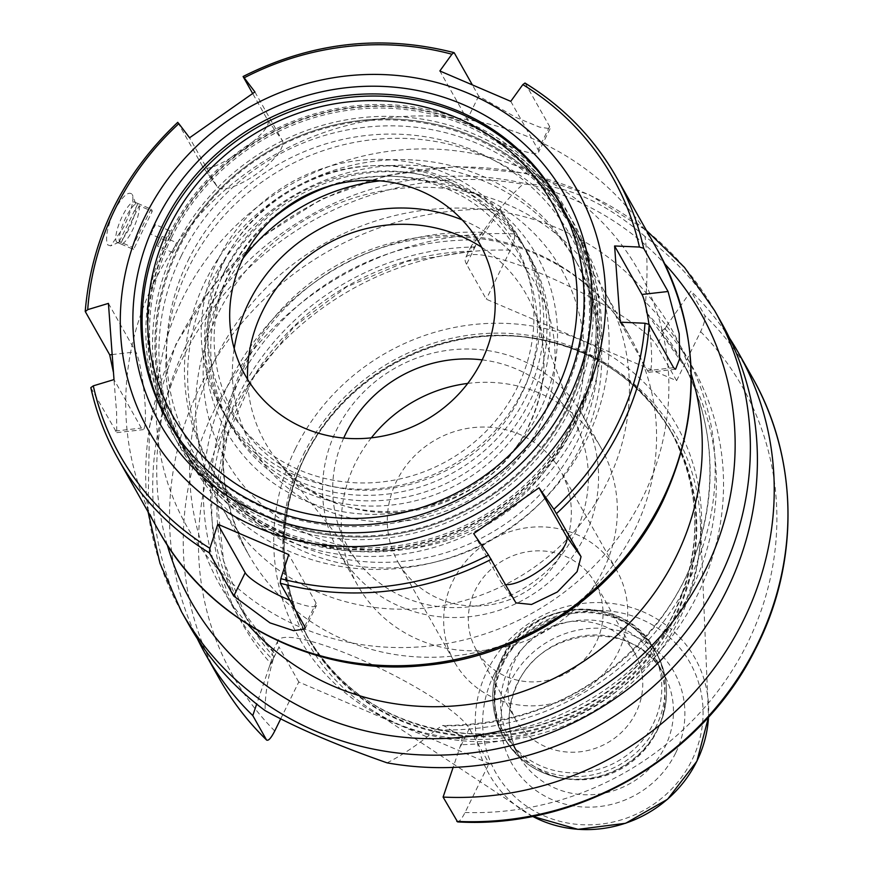 <?xml version="1.0" encoding="UTF-8"?>
<svg xmlns="http://www.w3.org/2000/svg" width="873" height="873" viewBox="0 0 873 873"><rect width="100%" height="100%" fill="white"/><g stroke="black" fill="none" stroke-linecap="round" stroke-linejoin="round"><path stroke-width="0.65" stroke-dasharray="4.37 3.27" d="M634.791 653.168A68.214 64.657 150.6 0 0 574.096 621.314A68.214 64.657 150.6 0 0 514.819 660.763A68.214 64.657 -29.4 0 0 515.987 720.236A68.214 64.657 -29.4 0 0 576.682 752.1A68.214 64.657 -29.4 0 0 635.97 712.641A68.214 64.657 150.6 0 0 634.791 653.168L595.08 582.826A68.214 64.657 -29.4 0 0 534.385 550.972A68.214 64.657 -29.4 0 0 475.098 590.421A68.214 64.657 -29.4 0 0 476.276 649.894A68.214 64.657 -29.4 0 0 536.971 681.758A68.214 64.657 -29.4 0 0 596.259 642.299A68.214 64.657 -29.4 0 0 595.08 582.826M454.549 662.17A93.171 88.304 -29.4 0 1 452.934 580.927A93.171 88.304 150.6 0 1 533.916 527.041A93.171 88.304 150.6 0 1 616.818 570.56A93.171 88.304 150.6 0 1 618.422 651.793A93.171 88.304 -29.4 0 1 537.452 705.679A93.171 88.304 -29.4 0 1 454.549 662.17L398.197 562.343A93.171 88.304 -29.4 0 0 481.099 605.862A93.171 88.304 -29.4 0 0 562.07 551.976A93.171 88.304 150.6 0 0 560.466 470.733A93.171 88.304 150.6 0 0 477.564 427.224A93.171 88.304 150.6 0 0 396.582 481.11A93.171 88.304 -29.4 0 0 398.197 562.343M371.341 437.831A139.756 132.456 150.6 0 0 355.213 463.399A139.756 132.456 -29.4 0 0 357.624 585.248A139.756 132.456 -29.4 0 0 481.972 650.516A139.756 132.456 -29.4 0 0 603.439 569.687A139.756 132.456 150.6 0 0 601.028 447.838L582.247 414.566A139.756 132.456 150.6 0 1 584.659 536.415A139.756 132.456 -29.4 0 1 463.192 617.244A139.756 132.456 -29.4 0 1 338.844 551.976A139.756 132.456 -29.4 0 1 336.432 430.127A139.756 132.456 150.6 0 1 457.899 349.298A139.756 132.456 150.6 0 1 582.247 414.566M467.721 383.422A139.756 132.456 150.6 0 1 601.028 447.838M343.711 438.06A129.444 122.678 -29.4 0 0 358.039 562.07A129.444 122.678 -29.4 0 0 575.493 532.497A129.444 122.678 150.6 0 0 580.971 436.216L535.389 313.909A150.112 142.266 150.6 0 1 529.038 425.555A150.112 142.266 150.6 0 1 276.861 459.864A150.112 142.266 150.6 0 1 247.55 379.286M482.202 359.883A129.444 122.678 150.6 0 1 580.971 436.216M208.494 286.868A209.64 198.684 150.6 0 1 485.268 181.649A209.64 198.684 150.6 0 1 577.228 263.526A209.64 198.684 150.6 0 1 580.84 446.31A209.64 198.684 150.6 0 1 304.066 551.529A209.64 198.684 150.6 0 1 212.117 469.652A209.64 198.684 150.6 0 1 208.494 286.868M482.103 176.04A209.64 198.684 150.6 0 1 574.063 257.917A209.64 198.684 150.6 0 1 577.675 440.701A209.64 198.684 150.6 0 1 300.901 545.92A209.64 198.684 150.6 0 1 208.953 464.043A209.64 198.684 150.6 0 1 205.341 281.259A209.64 198.684 150.6 0 1 482.103 176.04M582.913 243.545A224.416 212.696 150.6 0 0 383.236 138.752A224.416 212.696 150.6 0 0 188.197 268.535A224.416 212.696 -29.4 0 0 192.071 464.196A224.416 212.696 -29.4 0 0 391.748 569A224.416 212.696 -29.4 0 0 586.787 439.217A224.416 212.696 150.6 0 0 582.913 243.545L571.979 224.186A224.416 212.696 -29.4 0 0 372.313 119.383A224.416 212.696 -29.4 0 0 177.274 249.176A224.416 212.696 -29.4 0 0 181.137 444.837A224.416 212.696 -29.4 0 0 380.814 549.641A224.416 212.696 -29.4 0 0 575.853 419.848A224.416 212.696 -29.4 0 0 571.979 224.186M177.459 243.076A226.489 214.66 -29.4 0 1 476.472 135.14A226.489 214.66 -29.4 0 1 577.359 420.044A226.489 214.66 -29.4 0 1 280.724 534.723A226.489 214.66 -29.4 0 1 172.832 252.537L175.702 248.183L177.459 243.076L162.149 236.408A21.967 5.675 -66.8 0 1 157.435 246.033L162.149 236.408M166.154 240.697L150.756 234.215A21.967 5.675 -66.8 0 1 155.47 224.601L170.781 231.247L166.154 240.697A226.489 214.66 -29.4 0 0 274.046 522.894A226.489 214.66 -29.4 0 0 570.68 408.204A226.489 214.66 -29.4 0 0 469.794 123.311A226.489 214.66 -29.4 0 0 170.781 231.247M172.832 252.537L157.435 246.033M139.222 205.733A21.967 5.675 -66.8 0 1 132.761 229.654A21.967 5.675 -66.8 0 1 120.616 243.862A21.967 5.675 -66.8 0 1 120.561 243.84L139.222 205.733L152.229 211.299L133.558 249.405L120.561 243.84M133.558 249.405A21.967 5.675 -66.8 0 1 132.772 248.619A21.967 5.675 -66.8 0 1 132.303 247.19L119.306 241.614A21.967 5.675 -66.8 0 1 125.767 217.693A21.967 5.675 -66.8 0 1 137.912 203.485A21.967 5.675 -66.8 0 1 137.978 203.518L150.974 209.084A21.967 5.675 -66.8 0 1 151.76 209.869A21.967 5.675 -66.8 0 1 152.229 211.299M116.349 241.581A21.967 5.675 113.2 0 0 117.189 242.399A21.967 5.675 113.2 0 0 118.903 242.258A21.967 5.675 113.2 0 0 131.059 224.437A21.967 5.675 113.2 0 0 135.566 203.354A21.967 5.675 113.2 0 0 135.326 202.831A21.967 5.675 -66.8 0 0 134.486 202.023A21.967 5.675 -66.8 0 0 121.489 218.021A21.967 5.675 -66.8 0 0 116.349 241.581M150.756 234.215L155.47 224.601M165.215 240.413L169.929 230.788M171.697 237.358A222.801 211.157 -29.4 0 0 273.26 518.627A222.801 211.157 -29.4 0 0 567.395 406.807A222.801 211.157 -29.4 0 0 465.833 125.537A222.801 211.157 -29.4 0 0 171.697 237.358M170.279 236.474A224.143 212.445 -29.4 0 0 174.142 431.906A224.143 212.445 -29.4 0 0 373.579 536.579A224.143 212.445 -29.4 0 0 568.388 406.949A224.143 212.445 -29.4 0 0 564.525 211.517A224.143 212.445 -29.4 0 0 365.089 106.833A224.143 212.445 -29.4 0 0 170.279 236.474M569.305 222.953A224.143 212.445 150.6 0 1 562.539 396.593A224.143 212.445 150.6 0 1 181.475 441.913M224.11 261.485A165.172 156.551 150.6 0 1 442.175 178.583A165.172 156.551 150.6 0 1 517.482 387.11A165.172 156.551 -29.4 0 1 299.406 470.012A165.172 156.551 -29.4 0 1 224.11 261.485M218.315 259.008A171.708 162.738 150.6 0 1 367.544 159.704A171.708 162.738 150.6 0 1 520.319 239.889A171.708 162.738 150.6 0 1 523.276 389.598A171.708 162.738 -29.4 0 1 374.048 488.902A171.708 162.738 -29.4 0 1 221.273 408.717A171.708 162.738 -29.4 0 1 218.315 259.008M224.721 414.817A171.708 162.738 -29.4 0 1 221.753 265.108A171.708 162.738 150.6 0 1 370.981 165.805A171.708 162.738 150.6 0 1 523.756 245.99A171.708 162.738 150.6 0 1 526.725 395.698A171.708 162.738 -29.4 0 1 377.496 495.002A171.708 162.738 -29.4 0 1 224.721 414.817L221.273 408.717M224.885 270.652A171.708 162.738 -29.4 0 0 227.853 420.36A171.708 162.738 -29.4 0 0 380.628 500.545A171.708 162.738 -29.4 0 0 529.856 401.242A171.708 162.738 150.6 0 0 526.888 251.533A171.708 162.738 150.6 0 0 374.113 171.348A171.708 162.738 150.6 0 0 224.885 270.652M333.148 184.989A171.708 162.738 150.6 0 1 529.835 256.738A171.708 162.738 150.6 0 1 532.792 406.447A171.708 162.738 150.6 0 1 383.563 505.751A171.708 162.738 150.6 0 1 230.788 425.566A171.708 162.738 150.6 0 1 227.831 275.857A171.708 162.738 150.6 0 1 270.968 220.094M222.964 275.181A178.365 169.046 150.6 0 1 458.434 185.654A178.365 169.046 150.6 0 1 539.754 410.834A178.365 169.046 150.6 0 1 304.273 500.349A178.365 169.046 150.6 0 1 222.964 275.181M188.208 260.296A217.497 206.137 150.6 0 1 475.349 151.138A217.497 206.137 150.6 0 1 574.499 425.708A217.497 206.137 150.6 0 1 287.359 534.876A217.497 206.137 150.6 0 1 188.208 260.296M181.257 255.92A224.143 212.445 150.6 0 1 376.067 126.29A224.143 212.445 150.6 0 1 575.503 230.963A224.143 212.445 150.6 0 1 579.366 426.395A224.143 212.445 150.6 0 1 384.567 556.025A224.143 212.445 150.6 0 1 185.12 451.352A224.143 212.445 150.6 0 1 181.257 255.92M177.372 249.045A224.143 212.445 -29.4 0 0 181.246 444.477A224.143 212.445 -29.4 0 0 380.683 549.15A224.143 212.445 -29.4 0 0 575.482 419.52A224.143 212.445 -29.4 0 0 571.619 224.088A224.143 212.445 -29.4 0 0 372.182 119.405A224.143 212.445 -29.4 0 0 177.372 249.045M574.074 418.625A222.801 211.157 -29.4 0 0 472.5 137.356A222.801 211.157 -29.4 0 0 178.365 249.176A222.801 211.157 -29.4 0 0 279.927 530.446A222.801 211.157 -29.4 0 0 574.074 418.625M171.894 252.232L176.608 242.607M170.508 425.762A224.416 212.696 -29.4 0 0 173.782 431.808A224.416 212.696 -29.4 0 0 373.458 536.6A224.416 212.696 -29.4 0 0 568.498 406.818A224.416 212.696 -29.4 0 0 564.624 211.146A224.416 212.696 -29.4 0 0 561.143 205.22M559.298 202.263A224.416 212.696 -29.4 0 0 359.556 106.757A224.416 212.696 -29.4 0 0 169.908 236.136A224.416 212.696 -29.4 0 0 168.926 422.652M108.427 303.389L135.806 351.884A39.929 5.205 -96.5 0 1 144.361 395.294A39.929 5.205 -96.5 0 1 143.085 429.658A39.929 5.205 -96.5 0 1 141.371 428.076L114.003 379.591M90.879 387.819L116.753 432.637L116.611 412.667L113.359 372.007M177.754 122.329L202.285 165.87L217.17 186.636A39.929 12.669 -35.7 0 1 216.93 186.265L189.561 137.781M473.679 533.61L501.047 582.095A39.929 12.669 144.3 0 0 501.288 582.466A39.929 12.669 144.3 0 0 505.565 584.561M107.685 244.877L110.685 245.891L123.442 227.493C131.212 211.397 134.169 200.408 132.336 194.548C128.593 190.587 122.504 196.021 114.047 210.851C107.172 227.329 105.055 238.667 107.685 244.877M135.566 203.354L132.336 194.548M216.93 186.265L202.285 165.87C205.471 179.663 275.792 131.114 267.64 120.038L252.635 93.455M525.197 83.241L549.597 126.465L550.077 128.68L539.558 127.12L516.085 117.506L478.677 96.095L472.064 84.386M217.508 314.716A219.625 208.156 -29.4 0 0 221.295 506.209A219.625 208.156 -29.4 0 0 416.705 608.776A219.625 208.156 -29.4 0 0 607.575 481.754A219.625 208.156 -29.4 0 0 603.789 290.273A219.625 208.156 -29.4 0 0 408.378 187.706A219.625 208.156 -29.4 0 0 217.508 314.716M387.099 762.849C402.551 755.025 418.898 743.982 436.118 729.708A259.106 245.575 -29.4 0 0 689.386 579.585A259.106 245.575 -29.4 0 0 645.54 302.222C647.668 276.064 647.482 254.152 644.961 236.463A306.139 290.152 150.6 0 1 721.644 323.043M644.961 236.463C603.538 200.834 562.878 183.428 523.014 184.247C510.738 195.05 497.217 211.091 482.474 232.393A259.106 245.575 -29.4 0 0 229.195 382.516A259.106 245.575 -29.4 0 0 273.042 659.879C267.531 679.216 264.89 696.13 265.141 710.622M188.47 624.053A306.139 290.152 150.6 0 1 183.188 357.133A306.139 290.152 150.6 0 1 523.014 184.247M729.588 338.2A306.139 290.152 -29.4 0 0 690.969 291.102L664.735 328.455L660.512 332.373L646.336 312.621L645.54 302.222M436.118 729.708L442.513 725.507L443.931 725.79L462.374 736.845L460.813 744.702L453.12 767.411M482.474 232.393L471.485 245.64L471.104 251.413L406.753 261.387L346.428 287.01L294.179 326.557L253.541 377.365L227.231 435.987L217.017 498.483L223.543 560.641L246.372 618.324A252.897 239.693 -29.4 0 0 272.682 655.612L271.983 652.873L274.428 653.244L240.108 607.226A252.897 239.693 150.6 0 1 250.398 360.778A252.897 239.693 150.6 0 1 476.734 239.999M280.713 718.817L298.762 681.988L489.066 763.471L469.347 728.54A107.15 20.035 -153.9 0 0 370.163 663.698A107.15 20.035 -153.9 0 0 277.963 640.651A107.15 20.035 -153.9 0 0 279.033 647.046L269.2 667.125L270.543 663.229A259.106 245.575 150.6 0 1 237.543 397.313A259.106 245.575 150.6 0 1 474.465 246.972L470.831 251.151A252.897 239.693 -29.4 0 0 246.372 618.324L240.108 607.226A252.897 239.693 150.6 0 0 274.318 653.168L273.042 659.879M466.564 264.246A107.15 20.035 26.1 0 1 465.495 257.862A107.15 20.035 26.1 0 1 557.694 280.91A107.15 20.035 26.1 0 1 656.867 345.741L676.597 380.683L486.283 299.188L466.564 264.246L476.407 244.167L474.465 246.972M660.61 332.504L660.512 332.373A252.897 239.693 -29.4 0 1 686.822 369.661L660.61 332.504M274.744 730.996A292.826 277.538 150.6 0 1 227.635 419.978A292.826 277.538 150.6 0 1 510.301 250.169C513.881 242.487 515.245 237.063 514.372 233.899L500.666 209.607L476.407 244.167M510.301 250.169L486.283 299.188M500.666 209.607A306.139 290.152 -29.4 0 0 225.256 344.399A306.139 290.152 -29.4 0 0 197.342 638.687M269.2 667.125L256.662 704.096M664.735 328.455A259.106 245.575 150.6 0 1 697.734 594.371A259.106 245.575 150.6 0 1 460.813 744.702M270.543 663.229L272.682 655.612M298.762 681.988L279.033 647.046M456.808 821.373C458.521 822.792 461.271 819.823 465.058 812.49L489.066 763.471M676.597 380.683L700.604 331.664C704.195 323.959 705.548 318.536 704.686 315.393L690.969 291.102M304.208 458.369A211.299 200.266 -29.4 0 0 302.134 462.723A211.299 200.266 -29.4 0 0 368.679 707.916A211.299 200.266 -29.4 0 0 679.5 619.077A211.299 200.266 150.6 0 0 700.342 520.679A211.299 200.266 150.6 0 0 524.793 337.022A211.299 200.266 150.6 0 0 304.208 458.369M510.41 740.817L518.857 755.789C506.558 732.698 506.122 708.712 517.525 683.843C542.93 624.861 636.766 619.11 663.742 673.989A83.186 78.843 150.6 0 1 665.182 746.524A83.186 78.843 150.6 0 1 592.876 794.637A83.186 78.843 150.6 0 1 518.857 755.789A83.186 78.843 150.6 0 1 517.427 683.253A83.186 78.843 150.6 0 1 589.722 635.14A83.186 78.843 150.6 0 1 663.742 673.989L655.296 659.017A83.186 78.843 150.6 0 0 581.276 620.168A83.186 78.843 150.6 0 0 508.97 668.282A83.186 78.843 -29.4 0 0 510.41 740.817A83.186 78.843 -29.4 0 0 569.883 779.327A83.186 78.843 -29.4 0 0 656.725 731.552A83.186 78.843 150.6 0 0 657.544 729.839L658.711 727.318A86.907 82.368 150.6 0 1 657.86 729.108A86.907 82.368 -29.4 0 1 567.123 779.022C539.328 775.311 518.431 761.747 504.43 738.34A87.18 82.629 -29.4 0 0 582.007 779.054A87.18 82.629 -29.4 0 0 657.773 728.639A87.18 82.629 150.6 0 0 656.267 652.622C669.078 676.695 669.897 701.597 658.711 727.318A86.907 82.368 150.6 0 0 617.331 619.012A86.907 82.368 150.6 0 0 503.492 663.011A86.907 82.368 -29.4 0 0 567.123 779.022L569.883 779.327M655.296 659.017A83.186 78.843 150.6 0 1 657.544 729.839M620.157 322.17L647.537 370.654A39.929 5.205 83.5 0 0 649.25 372.236A39.929 5.205 83.5 0 0 648.923 324.156M254.916 91.949L282.285 140.444A39.929 12.669 -35.7 0 1 256.433 174.043A39.929 12.669 -35.7 0 1 217.17 186.636M510.77 101.344L538.15 149.829A39.929 7.464 26.1 0 1 538.554 152.208A39.929 7.464 26.1 0 1 504.19 143.619A39.929 7.464 26.1 0 1 467.23 119.459L439.85 70.975M119.306 241.614L137.978 203.518M132.303 247.19L150.974 209.084M289.858 600.22A39.929 7.464 -153.9 0 0 316.506 605.458A39.929 7.464 -153.9 0 0 316.102 603.079L288.734 554.584M502.652 659.06A84.845 80.414 -29.4 0 0 541.336 766.167A84.845 80.414 -29.4 0 0 653.342 723.586A84.845 80.414 150.6 0 0 614.668 616.469A84.845 80.414 150.6 0 0 502.652 659.06M481.547 247.179A150.112 142.266 150.6 0 1 535.389 313.909C548.55 350.924 546.422 387.928 528.994 424.944C486.512 522.36 336.16 542.657 276.861 459.864L358.039 562.07M462.177 219.898A163.404 154.87 150.6 0 1 538.859 427.104A163.404 154.87 150.6 0 1 345.817 516.838A163.404 154.87 150.6 0 1 234.193 348.611M380.006 180.853A192.998 182.915 150.6 0 1 551.605 254.098A192.998 182.915 150.6 0 1 565.147 438.355A192.998 182.915 150.6 0 1 310.341 535.225A192.998 182.915 150.6 0 1 222.364 291.571A192.998 182.915 150.6 0 1 243.218 258.081M111.962 354.58L135.806 351.884M115.28 431.044L141.371 428.076M243.24 76.813A286.169 271.23 150.6 0 1 454.276 52.871M85.314 311.617A286.169 271.23 150.6 0 1 113.13 209.225A286.169 271.23 150.6 0 1 177.885 122.646M515.692 602.501L501.047 582.095M159.159 531.537A286.169 271.23 150.6 0 1 154.226 282.023A286.169 271.23 150.6 0 1 402.944 116.513A286.169 271.23 150.6 0 1 657.565 250.158M182.042 299.537A259.554 246 150.6 0 1 524.717 169.264A259.554 246 150.6 0 1 643.03 496.944A259.554 246 150.6 0 1 300.367 627.207A259.554 246 150.6 0 1 182.042 299.537M244.636 362.786A219.625 208.156 -29.4 0 0 248.423 554.268A219.625 208.156 -29.4 0 0 443.833 656.834A219.625 208.156 -29.4 0 0 634.704 529.813A219.625 208.156 -29.4 0 0 630.917 338.331A219.625 208.156 -29.4 0 0 435.507 235.765A219.625 208.156 -29.4 0 0 244.636 362.786M691.274 374.266A259.554 246 -29.4 0 0 466.28 208.189A259.554 246 -29.4 0 0 215.435 358.694A259.554 246 -29.4 0 0 248.008 624.511M167.223 544.872A292.826 277.538 150.6 0 1 185.884 346.035A292.826 277.538 150.6 0 1 664.822 263.952M181.431 611.591A306.139 290.152 150.6 0 1 176.15 344.671A306.139 290.152 150.6 0 1 442.218 167.616A306.139 290.152 150.6 0 1 714.605 310.581M646.336 312.621A252.897 239.693 150.6 0 1 680.558 358.563A252.897 239.693 150.6 0 1 670.268 605.022A252.897 239.693 150.6 0 1 443.931 725.79M666.71 325.662L656.867 345.741M469.347 728.54L459.504 748.619M752.177 377.125A306.139 290.152 -29.4 0 0 704.686 315.393M514.372 233.899A306.139 290.152 -29.4 0 0 233.92 376.056A306.139 290.152 -29.4 0 0 219.003 678.135M700.604 331.664A292.826 277.538 150.6 0 1 747.725 642.692A292.826 277.538 150.6 0 1 465.058 812.49M295.303 448.951A216.624 205.308 150.6 0 1 581.298 340.23A216.624 205.308 150.6 0 1 680.056 613.708A216.624 205.308 -29.4 0 1 394.05 722.44A216.624 205.308 -29.4 0 1 295.303 448.951M303.64 454.211A208.636 197.745 150.6 0 1 484.973 333.541A208.636 197.745 150.6 0 1 670.617 430.978A208.636 197.745 150.6 0 1 674.218 612.89A208.636 197.745 -29.4 0 1 492.885 733.56A208.636 197.745 -29.4 0 1 307.241 636.122A208.636 197.745 -29.4 0 1 303.64 454.211M304.841 456.328A208.636 197.745 -29.4 0 0 308.442 638.25A208.636 197.745 -29.4 0 0 494.085 735.677A208.636 197.745 -29.4 0 0 675.407 615.018A208.636 197.745 150.6 0 0 671.817 433.106L670.617 430.978C701.685 489.458 702.852 549.946 674.131 612.41C637.279 690.532 546.596 741.701 460.671 732.862C392.392 725.147 341.256 692.9 307.241 636.122L308.442 638.25C278.127 581.418 276.272 522.37 302.876 461.108A208.909 197.996 -29.4 0 0 402.322 721.458A208.909 197.996 -29.4 0 0 675.975 615.694A208.909 197.996 150.6 0 0 523.025 336.825C589.22 345.697 638.818 377.791 671.817 433.106A208.636 197.745 150.6 0 0 486.174 335.669A208.636 197.745 150.6 0 0 304.841 456.328M302.134 462.723L302.876 461.108A208.909 197.996 -29.4 0 1 304.928 456.808A208.909 197.996 150.6 0 1 523.025 336.825L524.793 337.022M532.617 816.375A118.182 112.017 150.6 0 1 523.091 810.711A118.182 112.017 150.6 0 1 487.025 671.141A118.182 112.017 150.6 0 1 615.727 603.974A118.182 112.017 150.6 0 1 708.592 705.984A118.182 112.017 150.6 0 1 708.527 717.071L700.342 520.679M493.769 675.222A111.602 105.775 150.6 0 1 641.098 619.208A111.602 105.775 150.6 0 1 691.973 760.099A111.602 105.775 150.6 0 1 544.643 816.113A111.602 105.775 150.6 0 1 493.769 675.222M675.615 753.093A93.171 88.304 150.6 0 1 552.598 799.854A93.171 88.304 150.6 0 1 510.127 682.228A93.171 88.304 150.6 0 1 633.132 635.468A93.171 88.304 150.6 0 1 675.615 753.093M502.924 662.334A87.18 82.629 -29.4 0 0 504.43 738.34L502.968 735.753A87.18 82.629 -29.4 0 0 580.534 776.468A87.18 82.629 -29.4 0 0 656.31 726.041A87.18 82.629 150.6 0 0 654.805 650.025A87.18 82.629 150.6 0 0 577.239 609.31A87.18 82.629 150.6 0 0 501.462 659.737A87.18 82.629 -29.4 0 0 502.968 735.753C489.84 710.971 489.317 685.48 501.386 659.257C527.892 597.732 625.592 591.61 654.805 650.025L656.267 652.622A87.18 82.629 150.6 0 0 578.701 611.908A87.18 82.629 150.6 0 0 502.924 662.334M462.374 736.845A252.897 239.693 -29.4 0 0 686.822 369.661L680.558 358.563C725.758 436.5 718.163 541.38 661.647 617.08C605.96 688.873 532.923 725.027 442.513 725.507M673.618 367.697L647.537 370.654M267.64 120.038L282.285 140.444M478.677 96.095L467.23 119.459M549.597 126.465L538.15 149.829M304.655 626.443L316.102 603.079M616.818 570.56L560.466 470.733M357.624 585.248L338.844 551.976M574.063 257.917L577.228 263.526M208.953 464.043L212.117 469.652M192.071 464.196L181.137 444.837M120.616 243.862L117.189 242.399M564.525 211.517L562.725 208.331M174.142 431.906L172.352 428.719M523.756 245.99L520.319 239.889M521.094 394.814C486.392 470.22 387.863 510.345 312.021 480.161C229.173 452.083 189.332 350.368 230.516 271.525C264.956 196.796 362.099 156.562 437.733 185.513C521.705 212.75 562.659 315.339 521.094 394.814M529.835 256.738L526.888 251.533M230.788 425.566L227.853 420.36M185.12 451.352L181.246 444.477M575.503 230.963L571.619 224.088M173.782 431.808L167.027 419.837M564.624 211.146L557.869 199.186M116.764 432.648L143.085 429.658M515.932 602.872L501.288 582.466M118.903 242.258L110.685 245.891M603.789 290.273L630.917 338.331C593.684 270.477 512.473 229.261 430.171 237.903C352.365 244.505 278.247 295.543 245.029 365.165C214.998 430.695 216.133 493.736 248.423 554.268L221.295 506.209M148.028 511.807L149.469 426.351L176.019 343.875L213.198 285.558L262.631 236.419L321.744 199.022L387.448 175.298L456.339 166.514L524.815 173.116L589.308 194.788L646.435 230.428M471.475 245.64L465.495 257.862M277.963 640.651L271.983 652.862M532.606 816.386L368.679 707.916M675.582 369.246L649.25 372.236M550.077 128.68L538.554 152.208M137.912 203.485L134.486 202.023M304.972 628.996L316.506 605.458M515.987 720.236L476.276 649.894"/><path stroke-width="1.31" d="M371.341 437.831A139.756 132.456 150.6 0 1 467.721 383.422M482.202 359.883A129.444 122.678 150.6 0 0 345.588 434.045A129.444 122.678 -29.4 0 0 343.711 438.06M181.475 441.913A224.143 212.445 150.6 0 1 168.303 421.55A224.143 212.445 150.6 0 1 164.44 226.118A224.143 212.445 150.6 0 1 359.24 96.488A224.143 212.445 150.6 0 1 558.676 201.161A224.143 212.445 150.6 0 1 569.305 222.953M555.588 392.217A217.497 206.137 150.6 0 1 268.447 501.375A217.497 206.137 150.6 0 1 169.307 226.805A217.497 206.137 150.6 0 1 456.437 117.648A217.497 206.137 150.6 0 1 555.588 392.217M243.065 258.386A134.431 127.414 150.6 0 1 420.546 190.914A134.431 127.414 150.6 0 1 481.831 360.636A134.431 127.414 -29.4 0 1 304.35 428.108A134.431 127.414 -29.4 0 1 243.065 258.386M270.968 220.094A171.708 162.738 150.6 0 1 333.148 184.989M561.143 205.22A224.416 212.696 -29.4 0 0 559.298 202.263M168.926 422.652A224.416 212.696 -29.4 0 0 170.508 425.762M163.153 224.175A224.416 212.696 -29.4 0 0 167.027 419.837A224.416 212.696 -29.4 0 0 366.704 524.64A224.416 212.696 -29.4 0 0 561.743 394.847A224.416 212.696 150.6 0 0 557.869 199.186A224.416 212.696 150.6 0 0 358.192 94.382A224.416 212.696 150.6 0 0 163.153 224.175M113.359 372.007L109.714 354.842L85.314 311.617L87.715 309.642L108.427 303.389L114.003 379.591L93.291 385.844L90.814 387.645C96.412 412.733 105.491 436.435 118.062 458.74A286.169 271.23 150.6 0 1 90.879 387.819M209.891 548.288L217.814 524.215L288.734 554.584L280.811 578.657L280.255 583.219L304.655 626.443L304.972 628.996L293.579 630.666L269.964 622.875L233.735 596.073L209.334 552.849L209.891 548.288A282.841 268.076 150.6 0 1 93.291 385.844M525.197 83.241A286.169 271.23 150.6 0 1 616.469 177.361C594.218 138.305 563.729 106.855 525 83.033L522.84 84.605A282.841 268.076 150.6 0 1 639.44 247.048L643.652 248.281L668.052 291.495L679.216 333.802L679.63 358.803L675.582 369.246L673.618 367.697L649.217 324.472L645.005 323.25A282.841 268.076 150.6 0 1 617.549 424.005A282.841 268.076 150.6 0 1 553.886 509.265L539.023 487.778L473.679 533.61L488.531 555.086A282.841 268.076 150.6 0 1 280.811 578.657M85.314 311.617L85.227 311.279C91.523 237.729 122.362 174.742 177.754 122.329M553.886 509.265L581.047 556.668L577.108 571.64L557.389 591.97L531.515 604.476L515.932 602.872L488.531 555.086M451.919 54.235L453.96 52.609C381.708 34.189 311.421 42.155 243.098 76.497L244.2 77.806A282.841 268.076 150.6 0 1 451.919 54.235L439.85 70.975L510.77 101.344L522.84 84.605M87.715 309.642A282.841 268.076 150.6 0 1 115.181 208.887A282.841 268.076 150.6 0 1 178.845 123.639L177.885 122.646M505.565 584.561A39.929 12.669 144.3 0 0 545.931 565.835A39.929 12.669 144.3 0 0 566.402 536.262L539.023 487.778M252.635 93.455L243.24 76.813M472.064 84.386L454.276 52.871M714.605 310.581L721.644 323.043A306.139 290.152 150.6 0 1 726.925 589.962A306.139 290.152 150.6 0 1 387.099 762.849C336.836 745.247 296.187 727.831 265.141 710.622A306.139 290.152 150.6 0 1 188.47 624.053L181.431 611.591A306.139 290.152 150.6 0 0 453.829 754.556A306.139 290.152 150.6 0 0 719.887 577.5A306.139 290.152 150.6 0 0 714.605 310.581L684.399 267.313L646.435 230.428M197.342 638.687A306.139 290.152 -29.4 0 0 205.286 653.844A306.139 290.152 -29.4 0 0 252.788 715.587L256.662 704.096M456.808 821.373A306.139 290.152 -29.4 0 0 737.259 679.216A306.139 290.152 -29.4 0 0 752.177 377.125C798.893 458.434 799.974 563.696 755.167 649.676C701.565 757.677 578.079 829.154 457.594 821.897L443.091 797.082L453.12 767.411M443.091 797.082A306.139 290.152 -29.4 0 0 723.542 654.925A306.139 290.152 -29.4 0 0 738.471 352.845A306.139 290.152 -29.4 0 0 729.588 338.2M252.788 715.587L266.494 739.878A306.139 290.152 -29.4 0 1 219.003 678.135C231.945 701.03 247.845 721.698 266.712 740.151L266.494 739.878C268.207 741.308 270.957 738.34 274.744 730.996L280.713 718.817M648.923 324.156A39.929 5.205 83.5 0 0 641.961 294.463L614.592 245.968L620.157 322.17L645.005 323.25M244.2 77.806L254.916 91.949L189.561 137.781L178.845 123.639M639.44 247.048L614.592 245.968M217.814 524.215L245.182 572.71A39.929 7.464 -153.9 0 0 289.858 600.22M247.55 379.286A150.112 142.266 150.6 0 1 262.435 311.399A150.112 142.266 150.6 0 1 481.547 247.179M234.193 348.611A163.404 154.87 150.6 0 1 248.641 302.833A163.404 154.87 150.6 0 1 462.177 219.898M243.218 258.081A192.998 182.915 150.6 0 1 380.006 180.853M568.88 397.902A232.458 220.312 150.6 0 1 261.987 514.579A232.458 220.312 150.6 0 1 156.016 221.109A232.458 220.312 150.6 0 1 462.908 104.444A232.458 220.312 150.6 0 1 568.88 397.902M581.254 403.959A245.76 232.927 150.6 0 1 256.793 527.314A245.76 232.927 150.6 0 1 144.754 217.039A245.76 232.927 150.6 0 1 469.216 93.695A245.76 232.927 150.6 0 1 581.254 403.959M109.714 354.842L111.962 354.58M491.292 559.277A286.169 271.23 150.6 0 1 280.255 583.219M649.217 324.472A286.169 271.23 150.6 0 1 621.401 426.875A286.169 271.23 150.6 0 1 556.647 513.455M657.565 250.158C700.659 331.533 702.394 415.232 662.771 501.255C619.535 591.545 524.826 656.736 424.398 665.477C317.346 676.957 209.182 622.624 159.159 531.537A286.169 271.23 150.6 0 0 413.791 665.171A286.169 271.23 150.6 0 0 662.498 499.672A286.169 271.23 150.6 0 0 657.565 250.158L616.469 177.361A286.169 271.23 150.6 0 1 643.652 248.281M209.334 552.849A286.169 271.23 150.6 0 1 118.062 458.74L159.159 531.537M581.047 556.668L566.402 536.262M248.008 624.511A259.554 246 -29.4 0 0 676.433 556.09A259.554 246 -29.4 0 0 691.274 374.266M664.822 263.952A292.826 277.538 150.6 0 1 705.984 568.749A292.826 277.538 150.6 0 1 419.564 738.405A292.826 277.538 150.6 0 1 167.223 544.872M532.606 816.386L577.981 829.35L625.625 823.283L667.605 799.221L696.905 761.18L708.527 717.06A118.182 112.017 150.6 0 1 696.927 761.016A118.182 112.017 150.6 0 1 532.617 816.375M668.052 291.495L641.961 294.463M233.735 596.073L245.182 572.71M562.725 208.331L558.676 201.161M172.352 428.719L168.303 421.55M752.177 377.125L738.471 352.845M219.003 678.135L205.286 653.844M148.028 511.807L159.988 563.38L181.431 611.591"/></g></svg>
